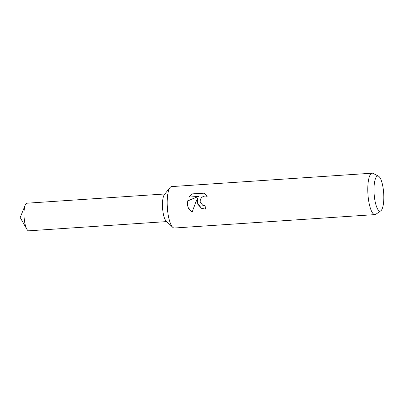 <?xml version="1.0" encoding="UTF-8"?>
<svg xmlns="http://www.w3.org/2000/svg" width="404" height="404" viewBox="0 0 404 404"><rect width="100%" height="100%" fill="white"/><g stroke="black" fill="none" stroke-linecap="round" stroke-linejoin="round"><path stroke-width="0.61" d="M380.841 210.772L375.877 214.266A20.756 5.651 -93.8 0 1 374.973 214.605L174.366 228.018A20.756 5.651 -93.8 0 1 172.715 227.275A20.756 5.651 -93.8 0 1 167.195 204.368A20.756 5.651 -93.8 0 1 170.059 187.552A20.756 5.651 -93.8 0 1 171.594 186.597L372.205 173.185A20.756 5.651 -93.8 0 1 373.144 173.402L378.528 176.2A17.559 4.782 -93.8 0 1 383.8 196.026A17.559 4.782 -93.8 0 1 380.841 210.772A17.559 4.782 -93.8 0 1 374.008 191.052A17.559 4.782 -93.8 0 1 378.528 176.2M172.715 227.275L166.16 221.064A13.837 3.767 -93.8 0 1 162.479 205.793A13.837 3.767 -93.8 0 1 164.388 194.582L170.059 187.552M197.086 202.369L197.566 198.475L195.672 202.465L192.107 212.201L188.375 208.262L186.916 203.05L187.102 201.066L198.394 196.445L188.84 197.086L192.238 193.89L204.025 193.102L207.136 196.344L205.03 195.991L203.177 196.47L201.581 197.596L200.5 199.212L200.121 201.101L200.253 202.157L202.707 205.247L205.131 205.742A20.756 5.651 86.2 0 0 205.459 209.1L201.409 208.262L197.086 202.369M374.973 214.605A20.756 5.651 -93.8 0 1 367.802 190.956A20.756 5.651 -93.8 0 1 372.205 173.185M205.136 205.823L202.707 205.247M204.161 193.183L192.233 193.89M201.495 208.307L197.682 204.126L197.566 198.475M192.4 193.976L189.057 197.071M198.394 196.445L187.249 201.142L188.001 207.333L192.112 212.176M166.716 221.594L28.795 230.815A13.837 3.767 -93.8 0 1 26.831 229.169A13.837 3.767 -93.8 0 1 24.013 215.049A13.837 3.767 -93.8 0 1 25.225 205.096A13.837 3.767 -93.8 0 1 26.947 203.202L164.872 193.981M162.479 205.793A13.837 3.767 -93.8 0 1 165.413 193.945M26.831 229.169L20.2 217.524L25.225 205.096"/></g></svg>
